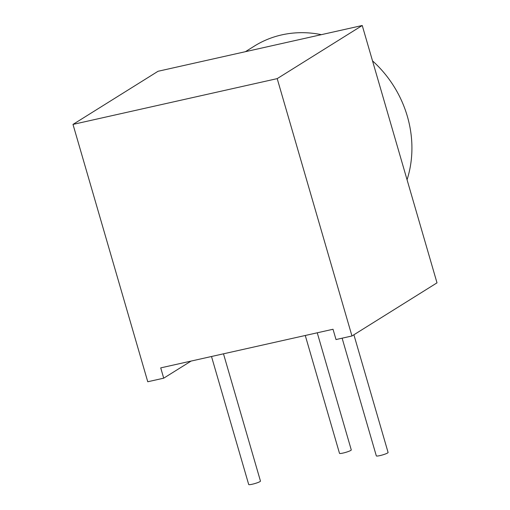 <?xml version="1.0" encoding="UTF-8"?>
<svg xmlns="http://www.w3.org/2000/svg" width="510" height="510" viewBox="0 0 510 510"><rect width="100%" height="100%" fill="white"/><g stroke="black" fill="none" stroke-linecap="round" stroke-linejoin="round"><path stroke-width="0.76" d="M407.056 179.762A108.152 97.04 -122 0 0 407.362 116.376A108.152 97.04 -122 0 0 372.517 60.868M321.364 34.661A108.152 97.04 -122 0 0 254.337 46.11L245.406 51.688M351.964 335.982L437.006 282.846L362.24 25.5L158.036 71.279L72.994 124.408L147.76 381.754L163.71 378.178L160.72 367.882L333.024 329.262L336.014 339.552L351.964 335.982L277.198 78.629L72.994 124.408M191.084 361.08L163.71 378.178M277.198 78.629L362.24 25.5M317.252 332.794L351.275 449.909A6.126 0.816 163.8 0 1 350.816 450.4A6.126 0.816 163.8 0 1 344.333 452.752A6.126 0.816 163.8 0 1 339.501 453.326L305.267 335.484M223.488 353.812L260.463 481.083A6.126 0.816 163.8 0 1 260.004 481.574A6.126 0.816 163.8 0 1 253.521 483.926A6.126 0.816 163.8 0 1 248.695 484.5L211.503 356.503M353.895 334.77L388.091 452.472A6.126 0.816 163.8 0 1 387.632 452.963A6.126 0.816 163.8 0 1 381.148 455.315A6.126 0.816 163.8 0 1 376.323 455.889L342.127 338.187"/></g></svg>
